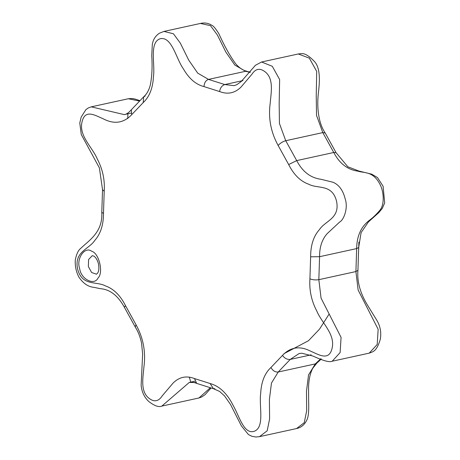 <?xml version="1.0" encoding="UTF-8"?>
<svg xmlns="http://www.w3.org/2000/svg" width="460" height="460" viewBox="0 0 460 460"><rect width="100%" height="100%" fill="white"/><g stroke="black" fill="none" stroke-linecap="round" stroke-linejoin="round"><path stroke-width="0.69" d="M102.528 189.698L101.792 212.434L103.488 213.319L104.207 191.262L102.528 189.71L104.207 191.262C104.966 179.923 102.666 169.171 97.296 159.011C92.161 146.636 77.619 135.067 82.478 120.313C85.922 109.066 96.192 115.949 103.092 118.743C114.08 124.534 123.608 123.188 131.663 114.707L143.198 102.614C149.454 96.807 152.869 88.153 153.445 76.653C155.302 64.107 148.942 42.257 160.298 38.715C171.925 36.3 176.048 58.627 183.333 68.787C188.991 78.637 195.88 84.577 204.01 86.601L219.598 91.551C227.689 94.674 234.818 93.19 241 87.095L251.902 74.284C255.616 68.505 260.153 67.787 265.518 72.139C274.01 79.195 270.998 93.075 270.261 102.729C268.145 117.869 270.767 132.112 278.139 145.458L288.661 164.553C293.836 174.783 300.512 181.338 308.677 184.213C317.803 189.163 332.005 183.666 336.496 200.997C340.239 218.523 325.312 220.639 319.476 229.552C313.565 236.13 310.621 245.214 310.638 256.806L309.919 278.858C309.16 290.202 311.46 300.955 316.825 311.115C321.966 323.489 336.507 335.058 331.648 349.813C328.204 361.06 317.935 354.177 311.035 351.382C300.046 345.592 290.519 346.938 282.463 355.419L270.928 367.511C264.673 373.319 261.257 381.972 260.682 393.467C258.825 406.013 265.184 427.869 253.828 431.411C243.742 434.217 239.096 415.644 233.421 406.019C227.424 393.691 219.656 386.193 210.117 383.525L194.528 378.574C186.438 375.446 179.302 376.935 173.127 383.03L162.225 395.841C158.51 401.62 153.968 402.333 148.609 397.986C140.11 390.931 143.129 377.05 143.865 367.396C145.981 352.256 143.359 338.014 135.987 324.662L125.465 305.572C120.284 295.343 113.614 288.788 105.449 285.913C96.324 280.962 82.121 286.453 77.631 269.123C73.882 251.603 88.809 249.487 94.651 240.574C100.562 233.996 103.506 224.911 103.488 213.319L101.792 212.439C102.908 232.311 88.987 240.396 80.644 248.452C78.292 250.24 76.509 254.029 75.302 259.814C74.905 265.788 76.055 271.475 78.758 276.868C83.047 283.343 88.119 286.839 93.966 287.351L100.263 288.667C109.888 289.346 117.932 295.556 124.395 307.297L125.465 305.572M210.111 387.935L198.95 397.98L161.828 406.099L189.267 382.444L195.523 382.513M161.857 406.094C158.855 407.393 154.594 405.938 149.074 401.729C146.464 399.516 141.864 394.22 141.139 385.135L142.635 354.027L141.582 343.413C140.398 337.306 138.287 331.832 135.246 327.002L135.987 324.662L135.246 327.002L124.395 307.309M189.267 382.444C191.222 381.892 193.695 382.202 196.684 383.375L194.528 378.574M296.51 428.559C298.781 428.065 304.008 426.713 307.24 419.146C308.493 416.064 308.959 410.159 308.643 401.442L308.568 387.234C308.74 379.822 310.103 373.566 312.645 368.448L316.779 363.176L315.296 363.906L308.539 374.952L306.481 391.253L306.671 410.837L304.244 422.7L296.539 428.553L259.463 436.666L255.84 437L251.879 436.287L248.44 434.568L241.339 425.828L230.471 404.38L224.526 395.91L219.604 391.431L213.474 388.706L214.877 388.694L213.452 388.711L210.117 383.525L213.452 388.711L196.679 383.387M259.486 436.661L267.185 430.79L269.6 418.928L269.411 399.349L271.469 383.053L278.225 372.013L290.237 359.415L299.144 353.51L301.846 353.234L312.777 356.011L317.21 357.914C324.858 361.209 329.849 362.319 332.189 361.238L340.124 352.578L341.078 337.398L321.051 298.103L318.837 279.674C315.773 280.169 312.8 279.898 309.919 278.858M336.093 152.731L325.203 132.963L322.805 132.601L285.735 140.714L279.438 123.475L279.168 103.684L279.64 79.54L272.291 66.297L261.567 61.996L255.432 65.291L241.155 81.61L236.877 84.657L234.105 85.658L224.756 84.559L208.512 79.402L197.742 73.151L188.709 60.099L180.326 43.136L173.46 33.793L163.978 31.424L159.499 33.178C155.514 35.759 153.117 39.514 152.306 44.447L151.76 55.522C152.461 66.803 151.99 76.567 150.345 84.812C149.063 90.028 146.849 94.03 143.71 96.807M145.17 96.082L143.687 96.807L143.198 102.614M130.927 113.126L124.206 114.597L91.252 106.852L88.245 107.968L85.893 109.641L81.19 117.058L79.781 122.987L81.253 134.458L99.394 167.923L102.534 189.71M124.246 114.586L124.206 114.597C126.253 114.436 128.633 112.826 131.341 109.767L131.663 114.707L131.336 109.762L143.687 96.807M328.917 314.387L319.499 329.176L308.493 340.716L283.958 353.694M189.313 377.073L190.739 382.122M127.891 113.787L127.753 118.605M96.485 274.206L91.609 272.504L88.36 266.53L88.59 259.526L92.253 255.685L93.788 256.07C95.766 257.312 97.307 259.825 98.417 263.614C99.21 267.921 98.946 271.089 97.623 273.131L96.485 274.206M79.666 268.611C80.897 279.208 94.421 286.062 98.072 277.938C103.707 272.694 99.038 253.098 91.718 251.263C84.853 245.91 75.998 258.652 79.666 268.611M320.758 358.76L315.296 363.906L278.225 372.013C275.258 372.278 272.832 370.772 270.928 367.511M358.668 247.503L356.655 248.59L355.913 271.561L358.127 289.995L378.154 329.308L377.2 344.5L369.225 353.136C373.152 351.601 376.608 351.647 380.339 339.141C381.524 331.976 380.109 325.306 376.102 319.125L367.517 305.187C360.163 293.106 356.966 281.48 357.932 270.302L355.913 271.561L318.837 279.674L319.585 256.697C319.481 247.141 322.011 239.459 327.175 233.645L339.75 221.939C344.005 219.736 348.318 207.822 345.19 198.921C343.074 190.365 339.031 184.811 333.051 182.263L320.919 179.268C310.569 177.899 302.49 171.678 296.694 160.603L285.735 140.714L279.438 123.475L279.168 103.684L279.64 79.54L272.291 66.297L261.59 61.991M358.668 247.56L361.089 232.628L368.414 221.944L378.752 212.664L382.317 208.368L384.698 202.86L383.094 186.248L377.487 177.571L371.732 174.167L358.949 171.051L347.841 166.767L336.059 152.674L333.764 152.49C339.555 163.553 347.633 169.78 358.001 171.166C363.538 173.265 373.836 170.464 380.794 186.035C383.801 192.981 384.491 204.412 380.058 210.082C376.389 214.371 372.922 217.712 369.662 220.11C361.14 226.464 356.805 235.957 356.655 248.59L319.585 256.697L310.638 256.806M298.31 53.958L309.35 58.167L316.704 71.398L316.238 95.559L316.514 115.368L322.805 132.601L333.764 152.49L296.694 160.603L288.661 164.553M250.355 72.053L245.588 71.288L250.102 72.375M200.445 23.443L210.484 25.656L217.379 34.994L225.779 51.957L234.801 65.032L245.588 71.288L208.512 79.402L197.742 73.151L188.709 60.099L180.326 43.136L173.46 33.793L163.978 31.424M139.633 100.539L134.36 98.86L131.922 98.509L128.294 98.745L139.167 100.993M242.955 80.575L224.756 84.559C221.927 85.548 220.208 87.883 219.598 91.551M234.111 85.652L224.756 84.559M124.206 114.597L91.252 106.852M311.178 354.838L290.237 359.415C287.241 359.709 284.648 358.374 282.463 355.419M285.735 140.714C282.75 141.559 280.22 143.146 278.139 145.458M208.512 79.402C205.729 80.408 204.223 82.806 204.01 86.601M358.869 242.058L358.702 249.228M210.927 388.136L205.091 394.651L201.767 396.951L198.95 397.98M321.298 358.99L316.779 363.181M358.673 247.555L357.938 270.29M325.203 132.963C318.791 123.82 316.67 108.405 318.32 93.57C319.309 84.835 321.367 68.195 314.077 61.117C304.428 51.192 301.352 53.975 298.551 53.9M247.014 71.283C243.093 70.483 239.269 67.93 235.543 63.618C229.908 55.85 224.348 45.879 218.868 33.701C215.648 28.578 213.331 25.789 211.905 25.346C208.541 23.19 204.873 22.517 200.899 23.333M298.638 53.889L261.567 61.996M200.997 23.322L163.927 31.429M128.288 98.751L91.218 106.858M369.248 353.13L332.178 361.238M194.816 381.231L189.278 382.444"/></g></svg>
